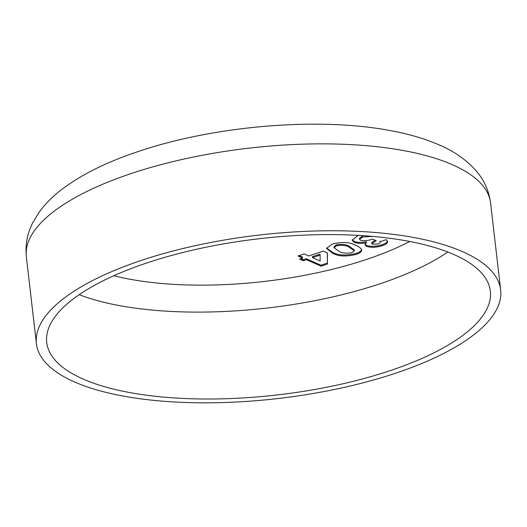 <?xml version="1.0" encoding="UTF-8"?>
<svg xmlns="http://www.w3.org/2000/svg" width="527" height="527" viewBox="0 0 527 527"><rect width="100%" height="100%" fill="white"/><g stroke="black" fill="none" stroke-linecap="round" stroke-linejoin="round"><path stroke-width="0.79" d="M390.303 370.6A223.283 78.628 173.4 0 0 490.334 291.135A223.283 78.628 173.4 0 0 370 236.188A223.283 78.628 173.4 0 0 146.756 262.993A223.283 78.628 173.4 0 0 46.719 342.464A223.283 78.628 173.4 0 0 167.059 397.404A223.283 78.628 173.4 0 0 390.303 370.6M141.091 260.496A233.672 82.284 173.4 0 0 36.403 343.657A233.672 82.284 173.4 0 0 162.336 401.152A233.672 82.284 173.4 0 0 395.961 373.103A233.672 82.284 173.4 0 0 500.65 289.942A233.672 82.284 173.4 0 0 374.717 232.44A233.672 82.284 173.4 0 0 141.091 260.496M323.255 251.115L327.339 252.92L327.465 264.027L321.055 266.175L306.358 259.686L303.282 260.713L299.534 259.06L302.61 258.026L297.999 255.99L304.145 253.928L308.756 255.97L323.255 251.115M355.58 245.266C359.039 246.577 361.094 248.217 361.746 250.173C361.674 251.768 359.783 253.191 356.074 254.449C345.844 256.827 337.985 256.399 332.511 253.158L326.536 248.415L332.267 244.067C342.366 241.662 350.139 242.058 355.58 245.266M372.517 236.406L362.635 237.025L359.559 239.363L360.527 240.286C364.236 241.07 368.228 240.668 372.503 239.093L376.252 240.753L371.825 243.546L372.444 244.185L378.024 243.961C379.934 243.25 380.599 242.506 380.013 241.728L386.159 239.673L387.655 241.478L387.497 242.301C386.831 243.612 385.006 244.765 382.016 245.76C376.067 247.558 370.909 247.762 366.555 246.359L365.013 244.838L366.43 242.743C361.357 243.685 357.326 243.546 354.335 242.328L352.174 240.193L358.228 235.378M380.119 241.195L380.013 241.728M327.234 252.874L327.465 264.027M327.353 263.065L320.943 265.213L321.055 266.175M320.943 265.213L306.246 258.717L306.358 259.686M306.246 258.717L303.17 259.745L303.282 260.713M303.17 259.745L300.713 258.665M299.178 255.595L302.498 257.064L302.61 258.026M320.087 255.081L319.975 254.119L312.392 256.656L312.504 257.624L320.152 261.003L320.087 255.081L312.504 257.624M361.634 249.205C361.562 250.806 359.671 252.229 355.962 253.48L356.074 254.449M355.962 253.48C345.732 255.858 337.873 255.43 332.399 252.189L332.511 253.158M332.399 252.189L326.542 247.96M354.322 250.786L354.21 249.824L349.269 246.34C346.417 244.416 342.069 243.929 336.219 244.871L334.006 246.814L334.118 247.776L338.657 251.096C341.536 253.059 345.943 253.599 351.891 252.716L354.322 250.786L349.381 247.301C346.529 245.384 342.181 244.89 336.331 245.839L334.118 247.776M336.219 244.871L336.331 245.839M349.269 246.34L349.381 247.301M387.51 240.991L387.497 242.301M387.385 241.333C386.719 242.651 384.894 243.803 381.904 244.791L382.016 245.76M381.904 244.791C375.955 246.596 370.797 246.794 366.443 245.391L366.555 246.359M366.443 245.391L365.059 244.337M354.335 242.328L354.223 241.359C357.214 242.585 361.245 242.723 366.318 241.774L366.43 242.743M354.223 241.359L352.194 239.726M371.64 236.327L371.68 236.682M363.683 235.721L362.523 236.063L362.635 237.025M362.523 236.063L359.447 238.395L359.559 239.363M375.033 240.213L371.713 242.578L371.825 243.546M79.188 294.672A223.283 78.628 173.4 0 0 380.244 283.697A223.283 78.628 173.4 0 0 447.812 252.025M113.872 275.713A202.513 71.31 173.4 0 0 366.68 259.383A202.513 71.31 173.4 0 0 409.71 241.485M26.35 256.754C25.184 244.739 27.266 233.494 32.595 223.013L39.169 212.157C45.625 203.376 53.642 195.445 63.22 188.363C82.831 173.897 107.804 161.631 138.133 151.559C213.758 125.848 317.827 116.922 389.552 130.452C408.28 133.832 424.881 138.68 439.366 144.997C454.426 151.361 466.85 160.168 476.645 171.413C484.32 180.438 488.97 190.985 490.597 203.04A233.672 82.284 173.4 0 0 364.664 145.538A233.672 82.284 173.4 0 0 131.039 173.594A233.672 82.284 173.4 0 0 26.35 256.754L36.403 343.657M490.597 203.04L500.65 289.942"/></g></svg>

